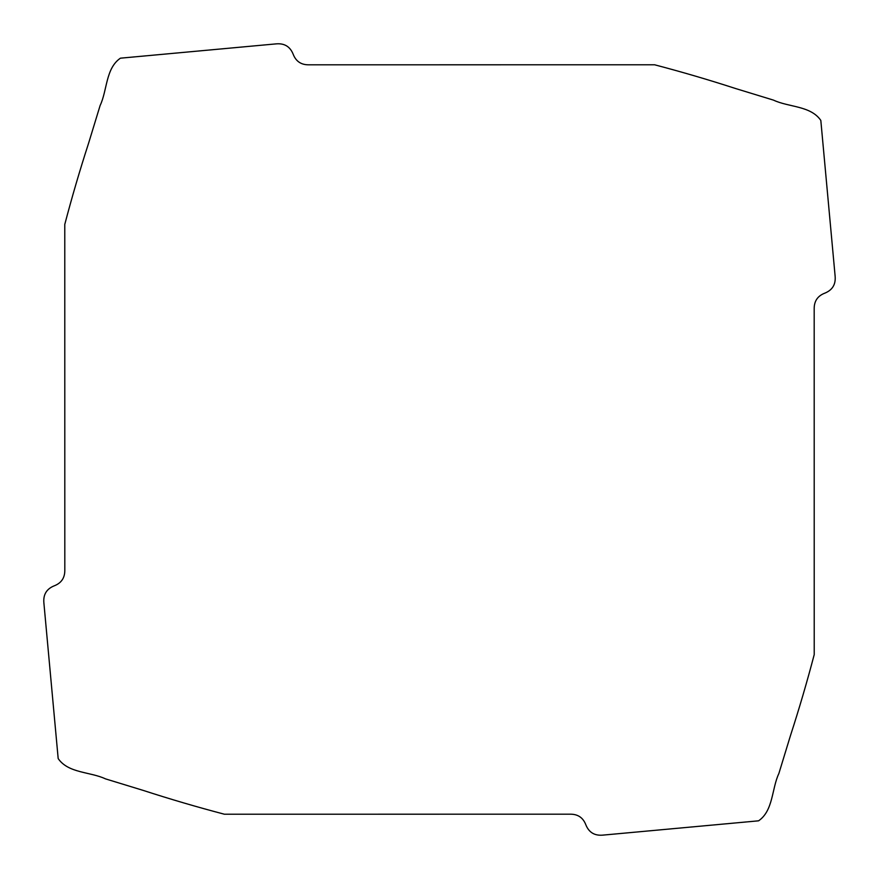 <?xml version="1.0" encoding="UTF-8"?>
<svg xmlns="http://www.w3.org/2000/svg" width="879" height="879" viewBox="0 0 879 879"><rect width="100%" height="100%" fill="white"/><g stroke="black" fill="none" stroke-linecap="round" stroke-linejoin="round"><path stroke-width="1.32" d="M54.256 585.821C61.299 583.096 64.826 577.942 64.815 570.361L64.782 224.387C71.913 197.215 79.846 170.196 88.559 143.321L100.118 105.524C107.348 90.218 105.623 68.309 120.423 58.179L276.303 43.862C284.51 43.181 290.136 46.642 293.179 54.256C295.904 61.299 301.057 64.826 308.639 64.815L654.613 64.782C681.785 71.913 708.804 79.846 735.679 88.559L773.476 100.118C788.782 107.348 810.691 105.623 820.821 120.423L835.138 276.303C835.819 284.51 832.358 290.136 824.744 293.179C817.701 295.904 814.174 301.057 814.185 308.639L814.218 654.613C807.087 681.785 799.154 708.804 790.441 735.679L778.882 773.476C771.652 788.782 773.377 810.691 758.577 820.821L602.697 835.138C594.49 835.819 588.864 832.358 585.821 824.744C583.096 817.701 577.942 814.174 570.361 814.185L224.387 814.218C197.215 807.087 170.196 799.154 143.321 790.441L105.524 778.882C90.218 771.652 68.309 773.377 58.179 758.577L43.862 602.697C43.181 594.49 46.642 588.864 54.256 585.821"/></g></svg>
